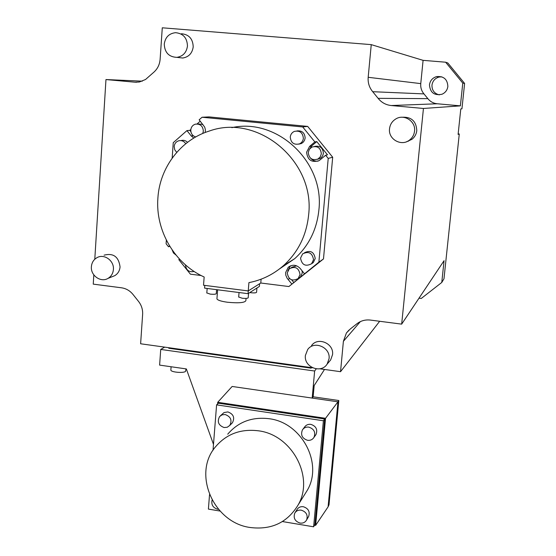 <?xml version="1.0" encoding="UTF-8"?>
<svg xmlns="http://www.w3.org/2000/svg" width="556" height="556" viewBox="0 0 556 556"><rect width="100%" height="100%" fill="white"/><g stroke="black" fill="none" stroke-linecap="round" stroke-linejoin="round"><path stroke-width="0.83" d="M317.893 159.238L317.997 159.016C312.257 160.74 309.004 158.557 308.253 152.476L309.372 149.293L311.867 147.09C317.511 145.63 320.666 147.861 321.333 153.797L320.298 156.834L317.99 159.023L320.068 158.488L321.507 157.39L322.8 155.52L323.383 153.31C322.869 147.75 319.936 145.457 314.571 146.416M408.514 141.196L408.368 140.849M443.98 278.778L459.277 133.982L458.102 134.42L460.792 108.934L461.939 108.809L464.614 83.442L447.816 62.974L445.634 62.209L462.78 83.108L460.382 105.855L423.443 108.469L401.668 324.134L444.063 260.681L441.77 282.462L443.98 278.778M458.165 133.878L459.277 133.982M439.323 94.888C434.34 93.582 431.894 90.336 431.97 85.137C432.624 80.988 434.952 78.299 438.955 77.069L441.798 76.825M379.658 321.278L340.543 371.693L319.804 368.795M312.555 367.78L140.619 343.775L142.628 314.383C142.885 309.428 141.426 304.987 138.256 301.06L133.273 294.805C130.16 290.837 126.226 288.495 121.479 287.793L93.248 284.13L93.818 274.893M419.015 298.176L421.281 298.454L441.77 282.462M94.791 259.242L105.967 79.557L142.308 81.169M105.967 79.557L134.99 82.198L139.382 82.003L145.533 79.501L153.797 72.238C157.563 68.881 159.669 64.572 160.121 59.318L162.282 27.8L371.248 44.633L423.088 60.347L445.634 62.209M371.248 44.633L368.183 77.298C367.766 82.754 369.274 87.556 372.722 91.705L378.129 98.342C381.506 102.554 385.871 104.952 391.229 105.536L423.443 108.469M423.088 60.347L420.76 83.615L368.183 77.298M391.229 105.536L437.252 103.77C433.402 103.353 430.268 101.644 427.849 98.641L423.971 93.901C421.504 90.941 420.433 87.507 420.76 83.615M437.252 103.77L460.382 105.855M464.614 83.442L462.78 83.108M401.668 324.134L370.414 320.075C365.202 319.498 360.601 320.805 356.618 323.995L350.273 328.999L346.416 332.981L343.393 341.315L340.543 371.693M178.483 57.539L182.771 58.019C188.797 56.997 192.272 53.279 193.203 46.871C192.904 38.857 188.991 34.479 181.465 33.735M112.319 276.645L114.724 275.679C117.914 273.754 119.686 270.828 120.054 266.908C118.706 256.74 113.375 252.82 104.069 255.162M329.18 361.685L330.639 359.968L332.544 354.652C334.142 343.455 317.851 336.484 311.52 345.596M406.658 141.697L411.975 139.306C414.755 137.075 416.361 134.177 416.785 130.618C416.27 121.118 411.301 116.663 401.877 117.253M318.887 262.154L304.521 273.83L300.177 268.437C296.417 264.649 292.449 264.253 288.258 267.248L285.624 272.6L285.812 275.255L287.104 278.202L291.879 284.116L288.898 286.542L323.488 258.936L318.887 262.154L328.214 158.411L325.656 155.256L319.151 160.621C311.763 162.88 307.572 160.086 306.592 152.24L309.574 146.423L314.856 141.94L316.774 141.599L327.491 154.804L325.656 155.256M205.254 132.46L205.386 129.701L204.691 127.088L199.152 119.811L202.057 117.246L208.917 116.899L307.676 126.4L332.69 157.23L323.488 258.936M187.462 46.03C186.524 52.542 182.993 56.316 176.884 57.358C168.892 56.99 164.68 52.57 164.256 44.091C165.271 37.238 169.038 33.436 175.543 32.686C183.174 33.436 187.15 37.884 187.462 46.03M113.403 269.486C113.035 273.469 111.235 276.436 108.003 278.389C100.838 282.851 90.489 275.547 91.386 266.706C91.768 262.522 93.707 259.471 97.189 257.553C104.354 253.522 114.3 260.82 113.403 269.486M329.055 358.717L327.123 364.11C321.02 374.035 303.757 367.113 305.39 355.458L307.704 349.502C314.126 340.251 330.667 347.347 329.055 358.717M414.547 131.14C414.116 134.754 412.489 137.7 409.661 139.966C401.543 146.84 388.032 139.285 389.534 128.756C390.062 124.481 392.147 121.215 395.802 118.956C404.094 113.646 415.944 121.312 414.547 131.14M172.165 158.106L173.257 142.67L186.934 130.597L189.818 130.354L190.847 129.444M197.074 123.953L200.236 121.159M166.348 240.143L166.098 243.743L168.531 246.788L169.538 245.926M186.934 130.597L191.215 135.914L193.808 138.069M307.676 126.4L302.7 126.949L202.057 117.246M302.7 126.949L314.856 141.94M261.105 279.188L260.785 283.011L288.898 286.542M279.369 269.014L294.694 258.679C308.747 245.87 316.809 229.677 318.873 210.099C324.711 162.067 277.152 117.476 231.845 127.651M179.484 259.089L178.81 259.652L190.423 274.178L201.119 275.519M187.504 142.343C185.683 140.501 183.57 139.904 181.159 140.543L180.79 140.585M313.313 262.55L311.617 263.718C305.55 266.873 301.859 265.003 300.546 258.109L302.638 253.883C308.67 250.958 312.298 252.883 313.528 259.666L311.617 263.718L313.313 262.55L315.217 258.533C314.022 251.826 310.429 249.901 304.445 252.751M298.878 144.122L301.373 143.531L302.999 142.44L304.479 140.466L305.14 138.062C304.757 132.794 302.012 130.417 296.904 130.931M169.775 246.308L168.531 246.788M175.904 254.968L173.458 252.959L172.193 250.012M248.24 290.927L203.531 285.235L204.156 276.999C174.73 263.822 155.312 230.657 157.89 198.061C159.725 167.634 180.596 139.91 209.264 131.049C257.894 113.306 315.308 161.136 308.622 214.963C306.495 235.396 298.12 252.278 283.497 265.615C273.42 274.435 261.897 280.106 248.914 282.629L248.24 290.927L260.785 283.011M304.521 273.83L291.879 284.116M293.943 282.65L291.74 279.911M289.447 278.549L288.126 279.453M287.772 270.883L290.392 265.879M298.829 278.056L300.393 276.957L302.249 273.01L302.061 270.772M296.695 265.837L291.559 267.339M300.045 274.539L298.176 278.521C292.192 281.642 288.55 279.786 287.237 272.961L289.266 268.819C295.215 265.914 298.815 267.825 300.045 274.539M332.69 157.23L328.214 158.411M318.101 161.129C315.203 161.442 312.736 160.517 310.714 158.356M308.872 150.176L311.534 146.04L316.774 141.599M317.462 159.287L320.068 158.488M204.789 285.402L204.587 288.126L248.066 293.679L248.289 290.892M248.066 293.679L259.381 286.444L259.603 283.755M249.79 292.574L250.756 292.72C254.259 293.061 256.198 292.915 256.573 292.275L256.928 288.015M206.811 292.908L210.168 294.103C213.858 294.458 215.902 294.291 216.291 293.603L216.597 289.662M238.691 296.987L242.18 298.224C245.815 298.579 247.823 298.412 248.205 297.738L248.56 293.366M216.958 298.461L216.923 298.864C217.625 300.219 221.121 301.338 227.397 302.235C238.531 303.305 244.689 302.784 245.863 300.678L246.051 298.398M190.889 131.682L189.818 130.354M202.891 124.447L198.464 123.953M195.705 136.957C192.439 135.852 190.798 133.509 190.791 129.93C191.153 126.997 192.675 125.072 195.358 124.169C200.257 123.675 202.919 126.01 203.336 131.174L202.752 133.475M176.718 152.379L174.744 149.779L174.188 146.527C174.521 143.677 175.974 141.78 178.545 140.835C181.527 140.119 183.925 141.085 185.739 143.726M194.169 271.474C189.068 272.468 186.163 270.265 185.454 264.871M290.26 137.054C290.593 134.385 291.949 132.502 294.332 131.411C299.795 130.326 302.805 132.634 303.361 138.34C303.055 140.876 301.79 142.718 299.566 143.851C293.992 145.172 290.892 142.906 290.26 137.054M429.468 84.839C430.142 92.678 434.34 95.806 442.048 94.228C445.398 92.692 447.337 90.093 447.858 86.437C447.469 79.272 443.716 75.991 436.592 76.603C432.505 77.861 430.129 80.606 429.468 84.839M311.179 367.592L311.131 368.155L311.582 367.648M213.49 444.376L186.35 368.934L159.614 365.111L160.726 349.439L164.673 347.132M316.246 368.871L314.633 371.019L160.726 349.439M168.802 347.708L168.76 348.258L311.131 368.155M217.577 403.969L217.709 402.308L232.144 386.462L312.18 398.075L314.633 371.019M217.709 402.308L325.545 418.314L337.965 401.814L312.18 398.075L313.146 396.796L314.168 385.579L324.502 369.448M338.812 400.515L329.006 504.792L328.096 506.836L337.965 401.814L338.812 400.515L313.146 396.796M328.096 506.836L315.634 525.364L314.522 525.177M315.634 525.364L325.545 418.314M324.669 418.988L323.404 420.767L216.597 404.858L218.418 403.204L324.669 418.988L314.918 524.475L313.619 526.803L282.441 521.556M220.044 511.054L208.396 509.094L209.536 494.632M216.597 404.858L213.024 450.263M323.404 420.767L313.619 526.803M231.664 423.526L232.45 422.734C234.98 417.605 233.457 413.998 227.87 411.92L224.04 412.559L220.461 415.728M315.454 435.299L316.01 434.507C317.817 429.496 316.079 426.104 310.804 424.353C308.107 424.054 306.008 424.986 304.521 427.133L303.048 429.093M308.337 516.997L308.677 516.413C310.13 511.624 308.344 508.392 303.333 506.724C300.462 506.391 298.322 507.399 296.904 509.734L295.139 512.569M304.417 494.896L307.35 490.204C323.335 463.148 301.456 422.365 268.972 418.696C252.014 416.708 238.26 421.879 227.724 434.201M224.117 427.55C218.432 425.382 216.93 421.712 219.613 416.534L222.094 414.825L225.159 414.54C230.789 416.639 232.325 420.273 229.774 425.437L227.258 427.244L224.117 427.55M307.565 440.31C302.172 438.469 300.462 435.007 302.422 429.92C303.923 427.752 306.029 426.82 308.754 427.112C314.07 428.891 315.822 432.304 314.001 437.357C312.514 439.629 310.366 440.616 307.565 440.31M300.066 523.078C294.951 521.333 293.186 518.039 294.756 513.181C296.188 510.825 298.35 509.817 301.241 510.158C306.293 511.84 308.094 515.099 306.627 519.923C305.209 522.376 303.027 523.425 300.066 523.078M218.487 509.303L217.598 509.22C212.92 507.718 211.092 504.66 212.107 500.046M250.124 527.491C213.33 522.626 192.244 473.531 215.575 446.746C226.466 434.007 240.692 428.683 258.262 430.789C291.914 434.674 314.633 477.013 298.099 505.001C287.313 522.633 271.321 530.132 250.124 527.491M170.873 369.816L170.852 370.101C170.887 372.2 183.417 373.333 185.523 371.429L186.024 368.892M136.595 82.267L134.99 82.198M372.722 91.705L423.971 93.901M378.129 98.342L427.849 98.641M343.393 341.315L360.364 321.618M311.534 146.04L309.574 146.423M191.215 135.914L193.238 135.713M346.416 332.981L349.015 330.028M176.884 57.358L182.771 58.019M108.003 278.389L114.724 275.679M327.123 364.11L330.639 359.968M409.661 139.966L411.975 139.306M283.497 265.615L294.694 258.679M290.357 265.914L288.258 267.248M300.393 276.957L298.176 278.521M207.152 288.453L206.804 293.047M239.045 292.532L238.677 297.112M217.632 289.794L216.923 298.864M301.373 143.531L299.566 143.851M436.592 76.603L438.955 77.069M232.45 422.734L229.774 425.437M316.01 434.507L314.001 437.357M308.677 516.413L306.627 519.923M307.35 490.204L298.099 505.001M171.095 366.752L170.852 370.101"/></g></svg>

